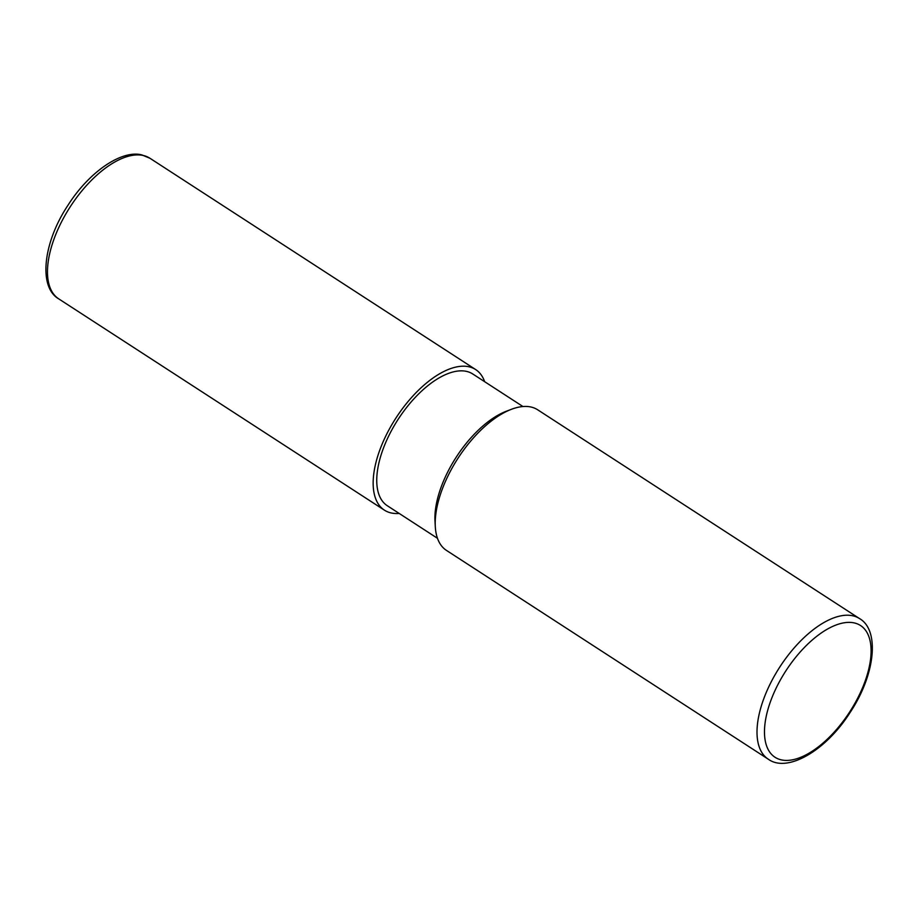 <?xml version="1.0" encoding="UTF-8"?>
<svg xmlns="http://www.w3.org/2000/svg" width="918" height="918" viewBox="0 0 918 918"><rect width="100%" height="100%" fill="white"/><g stroke="black" fill="none" stroke-linecap="round" stroke-linejoin="round"><path stroke-width="1.38" d="M530.948 407.007A83.802 40.495 -57 0 1 537.696 409.807L859.5 618.571A83.802 40.495 123 0 0 852.765 615.783A83.802 40.495 123 0 0 775.997 673.181A83.802 40.495 123 0 0 768.286 759.186L446.469 550.41A83.802 40.495 -57 0 1 435.293 526.565A83.802 40.495 -57 0 1 511.36 409.325A83.802 40.495 -57 0 1 530.948 407.007M435.293 526.565L434.994 521.126A78.523 37.948 -57 0 1 506.266 411.264L511.36 409.325M399.181 513.437A83.802 40.495 -57 0 1 384.435 510.167A83.802 40.495 -57 0 1 392.147 424.162A83.802 40.495 -57 0 1 468.914 366.764A83.802 40.495 -57 0 1 475.662 369.564A83.802 40.495 -57 0 1 484.647 381.693M437.473 538.292L387.316 505.738A78.523 37.948 -57 0 1 394.533 425.16A78.523 37.948 -57 0 1 466.47 371.377A78.523 37.948 -57 0 1 472.781 373.993L522.95 406.536M854.188 622.909A78.523 37.948 -57 0 1 833.257 733.138A78.523 37.948 -57 0 1 765.864 718.151A78.523 37.948 -57 0 1 854.188 622.909M143.231 155.475A83.802 40.495 -57 0 1 149.967 158.275L141.923 154.935C121.773 149.565 89.23 171.781 68.024 205.173C42.744 243.155 38.453 287.426 58.752 298.878A83.802 40.495 -57 0 1 66.463 212.884A83.802 40.495 -57 0 1 143.231 155.475M768.286 759.186C787.013 773.048 825.695 751.096 850.079 712.517C875.485 674.489 879.846 630.046 859.5 618.571M475.662 369.564L149.967 158.275M384.435 510.167L58.752 298.878"/></g></svg>
